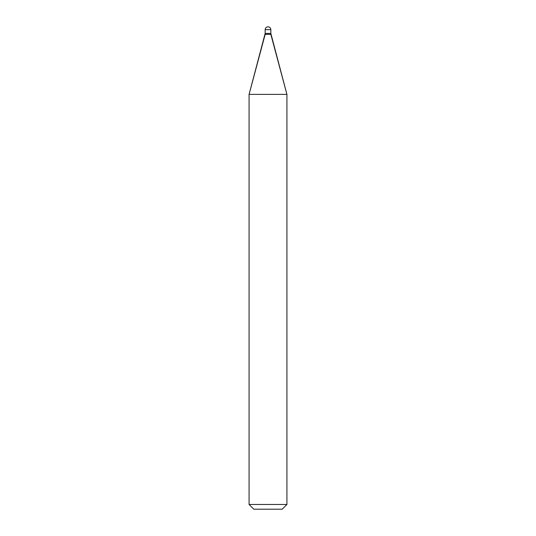 <?xml version="1.0" encoding="UTF-8"?>
<svg xmlns="http://www.w3.org/2000/svg" width="536" height="536" viewBox="0 0 536 536"><rect width="100%" height="100%" fill="white"/><g stroke="black" fill="none" stroke-linecap="round" stroke-linejoin="round"><path stroke-width="0.8" d="M265.159 33.42L270.841 33.42L270.841 29.641C270.66 27.926 269.709 26.981 268 26.8C266.291 26.981 265.34 27.926 265.159 29.641L265.159 33.42L265.159 29.641C265.34 27.926 266.291 26.981 268 26.8C269.709 26.981 270.66 27.926 270.841 29.641L265.159 29.641L270.841 29.641L270.841 33.42L265.159 33.42L249.079 94.376L249.079 504.47L253.809 509.2L282.191 509.2L286.921 504.47L286.921 94.376L270.841 33.42L265.159 33.42L270.841 33.42L270.841 34.364L265.159 34.364L265.159 33.42M265.159 34.364L270.841 34.364L286.921 94.376L249.079 94.376L265.159 34.364M249.079 94.376L286.921 94.376L286.921 504.47L249.079 504.47L249.079 94.376M249.079 504.47L286.921 504.47L282.191 509.2L253.809 509.2L249.079 504.47"/></g></svg>

